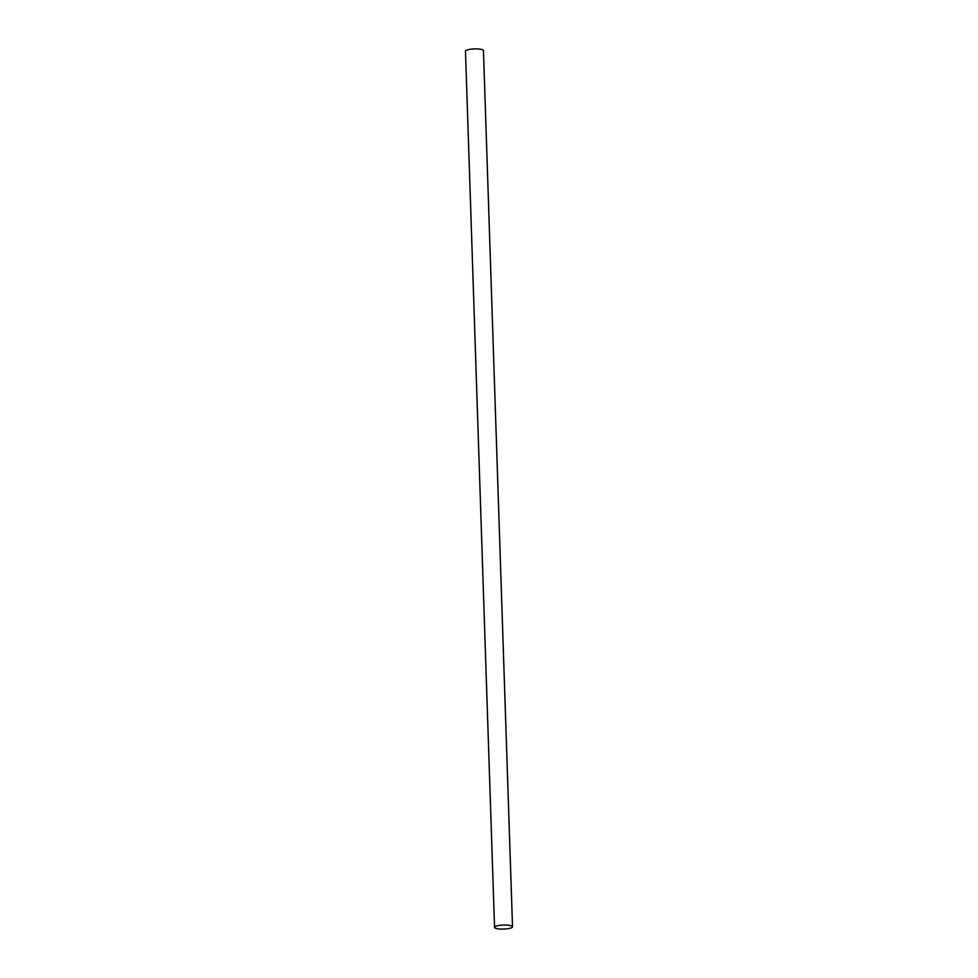 <?xml version="1.0" encoding="UTF-8"?>
<svg xmlns="http://www.w3.org/2000/svg" width="978" height="978" viewBox="0 0 978 978"><rect width="100%" height="100%" fill="white"/><g stroke="black" fill="none" stroke-linecap="round" stroke-linejoin="round"><path stroke-width="1.47" d="M494.892 926.789A8.998 2.005 178.1 0 0 494.55 927.364A8.998 2.005 178.1 0 0 502.313 929.1A8.998 2.005 178.1 0 0 512.179 927.352A8.998 2.005 178.1 0 0 512.521 926.777A8.998 2.005 178.1 0 0 504.746 925.041A8.998 2.005 178.1 0 0 494.892 926.789M512.521 926.777L483.45 50.636A8.998 2.005 178.1 0 0 475.687 48.9A8.998 2.005 178.1 0 0 465.821 50.648A8.998 2.005 178.1 0 0 465.479 51.223L494.55 927.364"/></g></svg>

